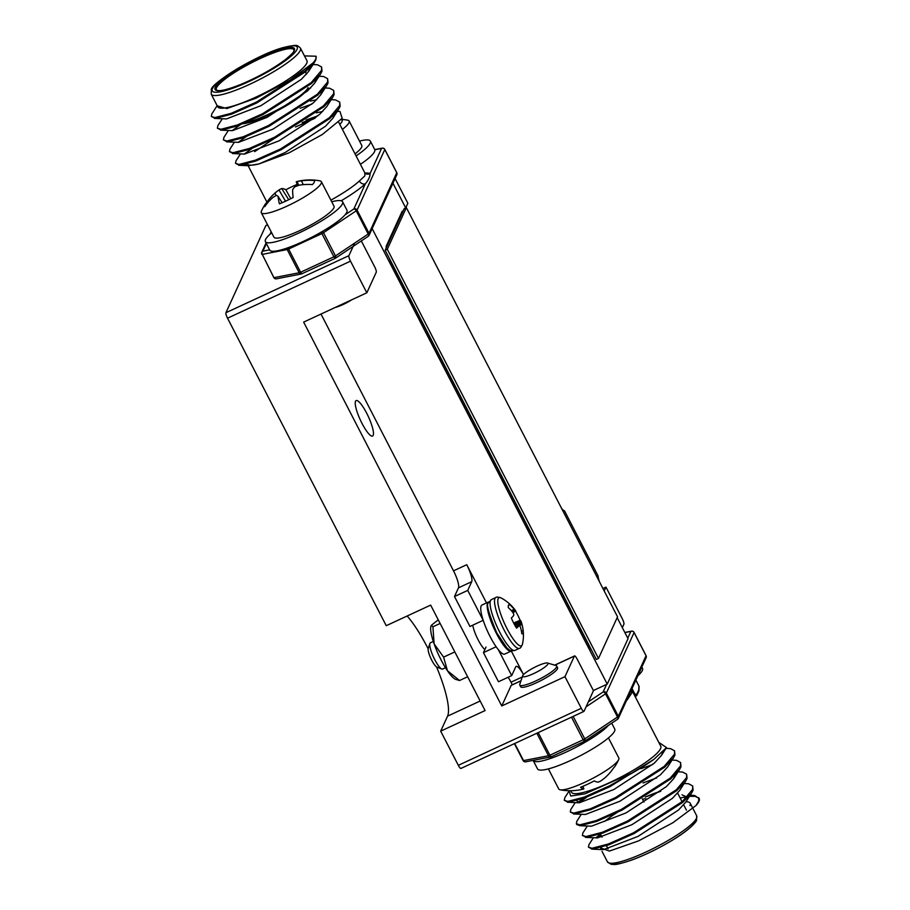 <?xml version="1.0" encoding="UTF-8"?>
<svg xmlns="http://www.w3.org/2000/svg" width="910" height="910" viewBox="0 0 910 910"><rect width="100%" height="100%" fill="white"/><g stroke="black" fill="none" stroke-linecap="round" stroke-linejoin="round"><path stroke-width="1.36" d="M372.156 228.626L607.243 684.104L628.036 638.695L617.162 617.64M389.093 257.871A14.97 3.333 65.1 0 0 391.357 262.74L589.487 646.601A14.97 3.333 65.1 0 0 591.989 650.968M403.119 211.04A14.97 3.333 65.1 0 0 402.504 211.075A14.97 3.333 65.1 0 0 402.049 211.575L386.397 245.757A14.97 3.333 65.1 0 0 386.204 247.986M522.238 676.994L510.999 682.204L512.33 684.775M510.999 682.204A14.97 3.333 65.1 0 0 508.133 677.267M511.306 651.014L523.5 674.629A14.97 3.333 65.1 0 0 516.152 666.393A14.97 3.333 65.1 0 0 515.697 666.893L511.716 675.595L498.475 681.738L483.46 652.629L485.997 647.078M483.21 620.302L469.958 626.478L454.5 596.528L458.481 587.826A14.97 3.333 65.1 0 0 453.521 570.843L320.991 314.052M395.088 178.531L407.851 203.237L405.701 207.924L392.949 183.217M607.243 684.104L593.377 690.531M483.199 620.336L467.74 590.397L471.721 581.683A14.97 3.333 65.1 0 0 466.762 564.7L486.497 602.932M599.44 581.74A14.97 3.333 -114.9 0 1 598.052 575.848L564.53 510.885A14.97 3.333 -114.9 0 1 561.584 508.394M467.74 590.397L454.5 596.528M496.132 646.748L483.46 652.629M511.716 675.595L498.361 649.717M547.57 663.015L556.033 665.551A20.759 3.776 152.7 0 1 556.681 666.006L557.568 667.747A20.759 3.776 152.7 0 1 536.638 682.682A20.759 3.776 152.7 0 1 520.679 686.788L519.781 685.048A20.759 3.776 152.7 0 1 519.781 684.263L522.613 675.891A14.298 2.605 -27.3 0 0 533.601 673.616A14.298 2.605 -27.3 0 0 547.57 663.015A14.298 2.605 -27.3 0 0 537.025 666.143A14.298 2.605 -27.3 0 0 522.613 675.891M472.768 625.181A16.175 3.595 65.1 0 0 478.182 639.923A16.175 3.595 65.1 0 0 484.848 649.581M366.696 413.208A19.554 4.345 65.1 0 0 356.128 400.582A19.554 4.345 65.1 0 0 362.021 423.423A19.554 4.345 65.1 0 0 372.588 436.049A19.554 4.345 65.1 0 0 366.696 413.208M407.134 616.013A60.344 13.422 -114.9 0 1 427.563 647.647A60.344 13.422 -114.9 0 1 428.144 648.796M436.55 666.905A60.344 13.422 -114.9 0 1 447.561 716.147L440.679 731.151L458.322 765.321L581.285 708.287A4.823 1.069 65.1 0 0 583.902 711.415A4.823 1.069 65.1 0 0 584.049 711.245L593.457 690.69L577.133 659.056A4.823 1.069 65.1 0 0 574.517 655.939A4.823 1.069 65.1 0 0 574.381 656.099L554.793 665.176M267.586 224.85L265.788 225.68L225.93 312.71L348.905 255.676A4.823 1.069 65.1 0 0 350.509 261.159L366.832 292.792L376.251 272.238A4.823 1.069 65.1 0 0 374.647 266.755L361.315 240.923M354.673 243.084L348.905 255.676M604.206 590.965L605.969 587.098L622.303 618.743A4.823 1.069 65.1 0 1 623.896 624.214L622.326 627.65M366.832 292.792L303.644 322.106L501.763 705.967L564.962 676.653L574.381 656.099M564.962 676.653L581.285 708.287M350.509 261.159L227.534 318.193L386.25 625.693L430.658 605.105L485.087 710.562L440.679 731.151M602.932 588.508L605.969 587.098M227.534 318.193A4.823 1.069 -114.9 0 1 225.93 312.71M265.788 225.68A4.823 1.069 -114.9 0 1 265.936 225.521L267.551 224.77M461.074 768.279A4.823 1.069 -114.9 0 1 460.926 768.438A4.823 1.069 -114.9 0 1 458.322 765.321M501.763 705.967L511.181 685.401A4.823 1.069 -114.9 0 1 511.329 685.241L520.964 680.771M445.49 667.724L442.601 669.055A14.48 3.219 -114.9 0 1 441.771 669.021A14.48 3.219 -114.9 0 1 433.592 657.27A14.48 3.219 -114.9 0 1 429.907 643.438A14.48 3.219 -114.9 0 1 429.975 643.268A14.48 3.219 -114.9 0 1 430.419 642.779L433.296 641.448M521.407 631.13L523.193 630.755A16.05 3.572 -114.9 0 1 522.977 633.189A16.05 3.572 -114.9 0 1 522.283 633.792A16.05 3.572 -114.9 0 1 521.805 633.758A42.156 39.414 -146.4 0 0 520.577 627.536L520.429 627.127A41.917 33.238 -178.5 0 0 519.997 626.251L519.633 625.853A41.917 7.485 162.7 0 0 519.178 625.784L519.007 625.853A42.156 8.452 157.7 0 1 516.55 628.116A16.05 3.572 -114.9 0 1 513.82 623.361A16.05 3.572 -114.9 0 1 511.352 618.049A42.156 6.814 -32.2 0 0 513.672 615.501L513.752 615.262A41.917 21.499 -38.8 0 0 513.786 614.523L513.57 613.795A41.917 39.039 -81 0 0 513.024 612.783L512.762 612.385A42.156 39.414 -146.4 0 0 508.303 607.584A16.05 3.572 -114.9 0 1 508.804 604.729A16.05 3.572 -114.9 0 1 509.68 604.581A42.156 41.041 10.7 0 1 514.184 609.302L514.468 609.643A41.917 34.853 -14.5 0 1 515.128 610.405L515.492 610.803A41.917 9.111 -27.2 0 1 515.72 610.985L515.742 610.985A42.156 6.814 -32.2 0 0 515.606 610.712A42.224 42.224 0 0 0 500.989 597.893L500.989 597.893C497.986 596.949 496.257 596.835 495.813 597.552L491.366 599.61A28.005 6.222 -114.9 0 0 490.513 600.543A28.005 6.222 -114.9 0 0 499.783 632.325A28.005 6.222 -114.9 0 0 514.923 650.422C511.955 651.014 510.01 650.764 509.077 649.694L506.825 647.863L496.849 633.076C488.647 613.42 485.872 603.364 488.522 602.886L491.366 599.61M495.813 597.552A28.005 6.222 -114.9 0 0 494.96 598.484A28.005 6.222 -114.9 0 0 504.231 630.266A28.005 6.222 -114.9 0 0 519.371 648.352C520.213 648.477 521.237 647.09 522.454 644.178L522.454 644.178A26.583 5.915 -114.9 0 1 507.029 628.673A26.583 5.915 -114.9 0 1 500.989 597.893M515.515 611.133A16.05 3.572 -114.9 0 1 517.665 614.978A16.05 3.572 -114.9 0 1 520.133 620.29A42.156 8.452 157.7 0 1 521.089 621.325L521.146 621.496A41.917 23.125 152.6 0 1 521.339 622.133L521.555 622.861A41.917 40.666 122.1 0 1 521.874 623.987L521.987 624.442A42.156 41.041 10.7 0 1 523.193 630.755M514.093 623.885L521.089 621.325L514.184 624.044M513.649 623.009L520.133 620.29M508.337 605.707L509.68 604.581M441.771 669.021L436.88 667.087A10.567 2.355 -114.9 0 1 430.908 658.51A10.567 2.355 -114.9 0 1 428.235 648.42A10.567 2.355 -114.9 0 1 428.28 648.295M488.943 601.931A27.038 6.017 65.1 0 0 488.386 602.056A27.038 6.017 65.1 0 0 487.578 602.955A27.038 6.017 65.1 0 0 495.381 631.381A27.038 6.017 65.1 0 0 511.136 651.105A27.038 6.017 65.1 0 0 511.591 650.764M488.386 602.056L481.982 605.025A27.038 6.017 65.1 0 0 481.174 605.923A27.038 6.017 65.1 0 0 488.977 634.35A27.038 6.017 65.1 0 0 504.732 654.085L511.136 651.105M556.681 666.006A20.759 3.776 152.7 0 1 535.751 680.953A20.759 3.776 152.7 0 1 519.781 685.048M548.389 768.893L558.751 788.981A33.795 6.154 -27.3 0 0 560.185 789.812A33.795 6.154 -27.3 0 0 584.743 782.316A33.795 6.154 -27.3 0 0 618.675 759.634A33.795 6.154 -27.3 0 0 618.811 757.985L608.449 737.896M618.675 759.634A33.795 6.154 -27.3 0 0 618.675 759.622A53.508 53.508 0 0 1 615.103 766.14A28.051 5.107 -27.3 0 1 613.533 768.017A53.383 51.779 -139.3 0 1 605.252 777.504A52.769 51.836 92.4 0 1 601.146 780.7A52.769 30.906 64.1 0 1 598.393 782.088A53.383 12.672 60.1 0 1 594.264 780.905A28.051 5.107 -27.3 0 1 580.546 787.275A53.383 10.977 -109.9 0 0 583.879 788.822A52.769 9.305 -114 0 1 583.333 789.072A53.508 53.508 0 0 1 560.185 789.812M582.866 786.32L583.879 788.822M351.783 299.777A14.298 2.605 152.7 0 1 343.104 304.52A14.298 2.605 152.7 0 1 335.255 307.443M297.798 185.685L296.239 181.852A52.769 9.305 66 0 1 296.785 181.59A52.769 9.305 66 0 1 297.115 181.545A52.769 42.884 56.6 0 1 301.472 180.828A53.383 51.779 40.7 0 1 314.257 180.533A28.051 5.107 152.7 0 1 314.507 180.999A28.051 5.107 152.7 0 1 314.303 182.114A28.051 5.107 152.7 0 1 312.403 184.582A53.383 50.084 -166.6 0 0 299.504 185.117A52.769 50.152 121 0 0 294.669 186.903A52.769 29.234 76 0 0 292.645 189.701A53.383 10.977 70.1 0 0 293.134 197.481A28.051 5.107 152.7 0 1 286.138 200.939A28.051 5.107 152.7 0 1 279.415 203.84A53.383 12.672 -119.9 0 1 278.13 196.435A52.769 7.633 -124 0 0 276.515 195.32A52.769 41.212 -139.2 0 0 272.909 197.447A53.383 50.084 -166.6 0 0 264.73 206.695A28.051 5.107 152.7 0 1 264.719 206.684A28.051 5.107 152.7 0 1 264.685 205.125A28.051 5.107 152.7 0 1 265.026 204.523A28.051 5.107 152.7 0 1 266.584 202.646A53.383 51.779 40.7 0 1 274.865 193.17A52.769 51.836 -87.6 0 1 278.972 189.963A52.769 30.906 -115.9 0 1 281.725 188.575A53.383 12.672 -119.9 0 1 285.865 189.758A28.051 5.107 152.7 0 1 297.251 184.343M296.785 181.59A53.508 53.508 0 0 1 319.945 180.851A33.795 6.154 152.7 0 1 321.366 181.681A33.795 6.154 152.7 0 1 321.23 183.319A33.795 6.154 152.7 0 1 287.298 206.013A33.795 6.154 152.7 0 1 261.306 212.678A33.795 6.154 152.7 0 1 261.443 211.04A33.795 6.154 152.7 0 1 261.454 211.04A53.508 53.508 0 0 1 265.026 204.523M261.306 212.678L273.955 237.191A33.795 6.154 -27.3 0 0 299.947 230.526A33.795 6.154 -27.3 0 0 334.015 206.195L321.366 181.681M290.779 198.687L285.865 189.758M298.719 185.367L297.115 181.545M303.269 184.65L301.472 180.828M267.199 203.374L266.584 202.646M276.083 195.548L274.865 193.17M285.524 201.224L278.972 189.963M288.697 199.722L281.725 188.575M282.134 202.725L278.13 196.435M341.284 119.369A53.508 53.508 0 0 1 347.722 120.177A33.795 6.154 152.7 0 1 349.144 121.019A33.795 6.154 152.7 0 1 349.008 122.657A33.795 6.154 152.7 0 1 342.387 129.391M340.932 119.767A53.383 51.779 40.7 0 1 342.046 119.87A28.051 5.107 152.7 0 1 342.285 120.325A28.051 5.107 152.7 0 1 342.08 121.439A28.051 5.107 152.7 0 1 340.192 123.919A53.383 50.084 -166.6 0 0 339.544 123.874M355.036 153.892A33.795 6.154 -27.3 0 0 361.793 145.52L349.144 121.019M342.274 120.905L342.046 119.87M467.638 676.756L459.539 680.509L455.705 679.395A30.178 6.711 -114.9 0 1 447.436 670.727A30.178 6.711 -114.9 0 1 434.115 643.87A30.178 6.711 -114.9 0 1 430.987 626.103A30.178 6.711 -114.9 0 1 431.044 625.932M459.539 680.509L447.436 670.727L443.591 657.111L434.115 643.87L432.91 626.797L431.42 625.25L438.256 619.835M443.591 657.111L454.818 651.913M432.91 626.797L440.133 623.452M430.987 626.103L431.42 625.25M331.74 201.77A43.453 7.906 152.7 0 1 342.592 201.758A43.453 7.906 152.7 0 1 307.614 228.717A43.453 7.906 152.7 0 1 265.379 241.616A43.453 7.906 152.7 0 1 271.68 232.778M342.592 201.758L346.949 210.199A43.453 7.906 152.7 0 1 311.971 237.157A43.453 7.906 152.7 0 1 269.735 250.057L265.379 241.616M359.518 141.107A43.453 7.906 152.7 0 1 370.381 141.096A43.453 7.906 152.7 0 1 356.083 155.906M370.381 141.096L374.727 149.536A43.453 7.906 152.7 0 1 360.428 164.335M637.83 675.823A43.453 7.906 -27.3 0 0 642.528 668.372L641.846 667.053M533.135 760.373A43.453 7.906 -27.3 0 0 533.169 760.464L537.526 768.904A43.453 7.906 -27.3 0 0 579.761 756.005A43.453 7.906 -27.3 0 0 614.75 729.046L611.713 723.177M533.169 760.464A43.453 7.906 -27.3 0 0 566.941 751.717A43.453 7.906 -27.3 0 0 608.289 725.463M638.911 690.838A1.445 1.331 -172.9 0 0 638.786 689.882L638.934 686.072L635.862 680.123M632.018 688.517L635.089 694.466L636.932 693.932A1.445 1.41 56.4 0 1 636.807 695.388L634.884 695.991L634.475 695.285M634.361 695.058L635.089 694.466A1.445 1.41 87.9 0 1 634.884 695.991M635.271 696.832A29.598 5.392 -27.3 0 0 636.807 695.388A1.445 1.251 44.3 0 1 636.522 695.672M638.877 685.969L638.945 686.004A1.445 1.445 0 0 1 639.104 686.64A1.445 1.263 178.8 0 0 638.934 686.072L635.885 680.077M685.969 801.79A50.209 9.134 152.7 0 1 690.167 803.177A50.209 9.134 152.7 0 1 689.951 805.612M575.234 802.597L570.786 809.525L570.308 812.004L574.255 813.961L590.647 809.695L615.865 798.457L664.687 767.176L673.593 757.666L674.947 755.004L674.538 750.795L670.465 748.611L666.006 748.35M570.308 812.004L573.823 813.119L590.215 808.854L615.433 797.604L664.255 766.334L674.515 754.163L674.538 750.795M564.894 797.558L564.257 800.288L567.772 801.403L584.163 797.137L609.381 785.887L633.769 772.181L585.096 793.804L570.718 796.034L569.137 790.961L564.894 797.558M698.721 797.66L698.698 801.028L696.105 805.441A60.344 10.988 152.7 0 0 698.926 801.448A60.344 10.988 152.7 0 0 699.221 798.627L694.66 795.488L690.189 795.215M698.903 798.104L695.092 796.33L689.473 796.341M686.8 796.682L680.168 798.013M600.953 835.062L597.131 837.917M600.52 834.22L595.788 837.791M593.377 837.746L588.929 844.673L588.452 847.164L591.966 848.268L608.358 844.002L633.576 832.764L682.398 801.482L692.658 789.311L692.681 785.944L688.608 783.772L684.149 783.499M588.452 847.164L592.399 849.11L608.79 844.844L634.008 833.606L682.83 802.336L691.736 792.815L693.09 790.153L692.681 785.944M587.325 826.03L582.878 832.957L582.4 835.437L585.915 836.552L602.306 832.286L627.525 821.047L676.346 789.766L686.606 777.595L686.629 774.228L682.557 772.055L678.098 771.782M582.4 835.437L586.359 837.393L602.75 833.128L627.957 821.889L676.79 790.619L685.685 781.098L687.039 778.437L686.629 774.228M656.815 777.857L643.04 782.964M581.285 814.313L576.838 821.241L576.36 823.721L579.875 824.835L596.266 820.57L621.473 809.331L670.306 778.05L680.555 765.879L680.578 762.512L676.517 760.339L672.046 760.066M576.36 823.721L576.792 824.574L580.307 825.677L596.698 821.411L621.917 810.173L670.738 778.892L679.645 769.382L680.998 766.72L680.578 762.512M586.927 797.092L578.987 802.756M652.743 764.514L640.958 768.666M583.185 798.491L577.645 802.631M631.483 690.497L631.824 692.976L627.195 699.858A50.209 9.134 152.7 0 1 626.569 700.416M631.961 688.369L632.313 691.099L660.774 746.234A50.209 9.134 152.7 0 1 660.558 748.668A50.209 9.134 152.7 0 1 615.24 779.95A50.209 9.134 152.7 0 1 571.537 792.28L570.741 790.733M696.105 805.441L672.774 822.811L638.547 840.897L609.438 851.077L600.554 847.87M600.827 848.973A50.209 9.134 152.7 0 1 600.873 847.494M658.749 742.31L666.495 747.588L653.824 759.418A60.344 10.988 152.7 0 1 633.769 772.181M564.257 800.288L568.215 802.245L584.607 797.979L609.814 786.729L653.824 759.418M600.759 847.529L603.58 849.621L638.024 836.392L678.485 810.048L685.696 802.222L691.736 792.815M687.027 797.149L682.011 794.828M585.562 837.382L597.529 837.905L631.984 824.676L672.433 798.332L679.645 790.494L685.685 781.098M579.511 825.666L591.489 826.189L625.932 812.96L666.382 786.615L673.605 778.778L675.118 774.831M573.459 813.949L585.437 814.473L619.881 801.244L660.341 774.888L667.553 767.062L673.593 757.666M576.565 800.663L579.386 802.756L613.84 789.527L654.29 763.171L661.502 755.345L663.003 751.728M211.211 94.162L217.74 106.823A50.209 9.134 -27.3 0 0 261.443 94.481A50.209 9.134 -27.3 0 0 306.761 63.2A50.209 9.134 -27.3 0 0 306.977 60.765L300.436 48.105A50.209 9.134 152.7 0 1 300.232 50.539A50.209 9.134 152.7 0 1 254.914 81.82A50.209 9.134 152.7 0 1 211.211 94.162L211.359 89.737C209.653 84.323 256.893 54.452 283.385 47.547C301.438 43.396 295.943 46.626 298.15 46.08L300.436 48.105M331.195 99.668L335.665 99.941L339.726 102.125L339.703 105.492L329.454 117.663L280.621 148.933L255.403 160.171L239.023 164.437L235.508 163.334L235.986 160.854L240.433 153.926M339.726 102.125L340.147 106.334L338.793 108.984L329.886 118.505L281.065 149.775L255.846 161.024L239.455 165.29L235.508 163.334M217.228 105.81L226.817 108.552L255.96 98.223L289.812 80.262L312.915 63.029L305.26 70.798L256.438 102.068L231.22 113.306L214.828 117.572L211.313 116.469L211.791 113.977L217.137 105.651M312.915 63.029A60.344 10.988 -27.3 0 0 315.736 59.036A60.344 10.988 -27.3 0 0 316.032 56.215L315.952 59.457L314.598 62.119L305.692 71.64L256.87 102.91L231.652 114.148L215.261 118.414L211.313 116.469M312.835 64.508L317.522 64.792L321.583 66.965L321.56 70.332L311.311 82.514L262.478 113.784L237.26 125.023L220.88 129.288L217.365 128.185L217.843 125.694L222.29 118.766M321.583 66.965L322.003 71.173L320.65 73.835L311.743 83.356L262.91 114.626L237.703 125.864L221.312 130.13L217.365 128.185M318.887 76.224L323.562 76.508L327.634 78.681L327.611 82.048L317.351 94.231L268.53 125.5L243.311 136.739L226.92 141.004L223.405 139.901L223.883 137.421L228.33 130.483M327.634 78.681L328.044 82.89L326.69 85.551L317.783 95.072L268.962 126.342L243.743 137.581L227.363 141.846L223.405 139.901M325.154 87.951L329.613 88.225L333.686 90.397L333.663 93.764L323.403 105.947L274.581 137.217L249.363 148.455L232.971 152.721L229.456 151.617L229.934 149.138L234.382 142.21M333.686 90.409L334.095 94.617L332.741 97.268L323.835 106.788L275.013 138.058L249.795 149.297L233.404 153.562L229.456 151.617M232.084 130.653L240.024 124.977M300.107 108.267L311.891 104.115M238.136 142.369L246.075 136.693M247.201 163.88A50.209 9.134 -27.3 0 0 259.02 163.925L289.016 152.857L322.333 134.498L342.183 118.266L339.965 111.509L337.246 111.384M330.899 200.143A50.209 9.134 -27.3 0 0 359.393 181.01L364.899 175.823L364.819 172.843L365.797 173.708A4.823 4.698 -64.4 0 1 365.786 173.708L365.854 173.742M316.032 56.215L304.463 55.908M333.811 116.4A50.209 9.134 -27.3 0 0 332.321 116.321M314.928 118.289L295.511 126.968M274.536 138.297L254.686 151.629M244.87 164.471L248.271 165.722L259.02 163.925L285.08 152.561L325.53 126.217L332.741 118.391L338.793 108.984M365.001 173.116A55.032 10.021 152.7 0 1 370.051 173.571C370.074 176.642 368.516 180.055 365.354 183.831A55.032 10.021 152.7 0 1 341.17 200.78M359.393 181.01A4.823 3.936 -132.4 0 0 365.354 183.831L353.842 208.97A2.412 1.251 56.2 0 1 356.242 210.824L323.505 232.71L335.483 255.915L368.209 234.029L356.242 210.824L357.073 210.096L369.039 233.29L396.76 172.752L384.793 149.558L357.073 210.096A2.412 2.309 24.6 0 0 353.842 208.97L344.992 214.896M383.281 148.319A2.412 2.013 79 0 0 381.563 148.432L370.051 173.571A4.823 4.698 -64.4 0 1 365.797 173.708M306.158 119.984L317.931 115.832M244.187 154.086L252.115 148.421M302.188 122.577L315.963 117.458M310.071 67.567L308.558 71.526L301.335 79.352L260.886 105.697L226.442 118.926L214.464 118.402M316.123 79.284L314.598 83.242L307.387 91.068L266.937 117.413L232.494 130.642L220.516 130.13M308.058 88.509L310.606 88.054M322.163 91L320.65 94.959L313.438 102.784L272.989 129.129L238.534 142.358L226.567 141.846M310.264 101.101L316.646 99.77M332.741 97.268L326.701 106.675L319.478 114.501L279.029 140.845L244.585 154.074L232.607 153.562M316.316 112.829L322.697 111.486M406.361 207.651L387.296 249.272L598.484 658.442L617.549 616.821L406.361 207.651L404.222 208.64L385.158 250.261L387.296 249.272M385.158 250.261L596.346 659.432L598.484 658.442M466.762 564.7L453.521 570.843M471.721 581.683L458.481 587.826M480.161 701.018L447.561 716.147M520.929 680.885L511.181 685.401M400.969 215.738L399.922 216.227M514.605 624.817L521.339 622.133M515.742 626.819L521.874 623.987M521.555 622.861L514.98 625.5M521.987 624.442L519.03 625.807M511.363 610.724L514.184 609.302M514.468 609.643L511.659 611.065M512.398 611.941L515.128 610.405M515.492 610.803L512.74 612.362M512.922 612.601L515.72 610.985L512.922 612.612M635.294 696.867L636.693 695.536A1.445 1.445 0 0 0 636.966 695.126L638.82 691.077A1.445 1.388 24.6 0 0 638.786 689.882L636.932 693.932A1.445 1.388 24.6 0 1 636.795 695.411M660.762 791.222A40.791 7.428 -27.3 0 0 645.406 797.012M696.48 818.261A50.209 9.134 -27.3 0 0 696.696 815.826L696.548 820.263C696.935 820.888 691.247 828.828 672.854 839.93C658.954 848.325 645.201 855.047 631.608 860.109C612.692 866.263 614.921 864.17 611.122 864.318L607.459 861.884A50.209 9.134 -27.3 0 0 651.162 849.542A50.209 9.134 -27.3 0 0 696.48 818.261M588.349 701.849L603.137 691.964L606.595 684.4M627.764 638.172L630.857 631.426L624.886 632.587M646.191 799.765A13.036 2.377 -27.3 0 0 642.505 799.264M573.152 716.397L584.777 738.909L617.503 717.023L605.525 693.818L586.074 706.831M538.208 732.595L549.89 755.232L583.185 739.784L571.503 717.16M514.707 743.493L523.534 760.601L548.468 755.744L536.843 733.232M632.575 631.301A2.412 2.013 79 0 0 630.857 631.426A2.412 2.309 -155.4 0 1 634.077 632.541L606.356 693.079L618.334 716.284L646.054 655.746L633.974 632.37M523.113 760.441L523.534 760.601A2.412 2.013 79 0 0 525.707 761.818L550.641 756.972A2.412 2.013 79 0 0 551.119 756.802M617.685 719.139A2.412 2.309 -155.4 0 0 618.334 716.284L617.503 717.023A2.412 1.251 56.2 0 1 617.537 719.275L584.812 741.161A2.412 2.412 0 0 1 584.482 741.343L584.561 741.263A2.412 1.251 -123.8 0 0 584.812 741.161A2.412 1.251 -123.8 0 0 584.777 738.909L583.185 739.784L584.482 741.343L551.198 756.79L549.89 755.232L548.468 755.744A2.412 2.013 79 0 0 550.641 756.972A2.412 2.412 0 0 0 551.198 756.79L551.267 756.711M617.287 719.378A2.412 1.251 56.2 0 0 617.537 719.275A2.412 2.412 0 0 0 618.39 718.274L646.111 657.737A2.412 2.309 -155.4 0 0 646.054 655.746L645.963 655.564M606.356 693.079A2.412 2.309 -155.4 0 0 603.137 691.964A2.412 1.251 -123.8 0 1 605.525 693.818L606.356 693.079M695.433 821.366A47.798 8.702 152.7 0 1 653.437 850.577A47.798 8.702 152.7 0 1 610.974 863.271M616.98 812.607A43.691 7.951 -27.3 0 0 604.695 821.4M294.237 50.71A44.658 8.133 152.7 0 1 249.397 80.694A44.658 8.133 152.7 0 1 215.238 87.349A44.658 8.133 152.7 0 1 260.078 57.364A44.658 8.133 152.7 0 1 294.237 50.71M216.535 87.792A43.691 7.951 -27.3 0 0 216.352 89.908L217.683 90.534C219.037 90.602 222.563 91.694 241.139 84.289C258.497 76.918 273.25 68.705 285.399 59.639C291.541 54.407 294.339 51.574 293.793 51.153L293.998 49.834A43.691 7.951 -27.3 0 0 255.972 60.572A43.691 7.951 -27.3 0 0 216.535 87.792M212.462 88.634A47.798 8.702 -27.3 0 0 249.021 81.513A47.798 8.702 -27.3 0 0 297.013 49.424A47.798 8.702 -27.3 0 0 260.453 56.545A47.798 8.702 -27.3 0 0 212.462 88.634M243.209 123.703A38.857 7.075 -27.3 0 0 279.95 109.337A38.857 7.075 -27.3 0 0 307.614 88.941M271.487 232.403L271.078 233.279M266.38 243.55L262.899 251.149L269.622 249.84M384.691 149.376L384.793 149.558A2.412 2.309 24.6 0 0 381.563 148.432L374.818 149.752M266.061 242.936L261.784 252.252A2.412 2.412 0 0 0 261.841 254.368L261.852 254.254A2.412 2.309 24.6 0 1 262.899 251.149A2.412 2.013 -101 0 0 262.273 254.402L273.819 277.573A2.412 2.412 0 0 0 276.424 278.835A2.412 2.013 -101 0 1 274.24 277.607L299.174 272.75L287.196 249.556L262.273 254.402L273.819 277.448M276.424 278.835L301.346 273.978A2.412 2.412 0 0 0 301.904 273.796L300.596 272.238L333.89 256.802L321.912 233.597L288.629 249.033L300.596 272.238L299.174 272.75A2.412 2.013 79 0 0 301.824 273.808M286.889 248.123A2.412 2.013 79 0 0 287.196 249.556L288.629 249.033L288.049 247.713M321.275 232.084L321.912 233.597L323.505 232.71A2.412 1.251 56.2 0 0 322.47 231.39M367.993 236.395A2.412 1.251 56.2 0 0 368.254 236.293A2.412 2.412 0 0 0 369.107 235.292A2.412 2.309 24.6 0 0 369.039 233.29L368.209 234.029A2.412 1.251 56.2 0 1 368.254 236.293L335.517 258.178A2.412 1.251 56.2 0 1 335.267 258.281L335.198 258.36A2.412 2.412 0 0 0 335.517 258.178A2.412 1.251 56.2 0 0 335.483 255.915L333.89 256.802L335.198 258.36L301.972 273.717M396.669 172.582L396.76 172.752A2.412 2.309 24.6 0 1 396.828 174.754L369.107 235.292A2.412 2.309 24.6 0 1 368.402 236.156M308.035 87.701A39.824 7.246 152.7 0 1 282.635 106.982A39.824 7.246 152.7 0 1 245.495 122.748M554.668 665.142L574.517 655.939M583.902 711.415L460.926 768.438M401.105 215.431L400.07 215.909M519.371 648.352L514.923 650.422M522.454 644.178A42.224 42.224 0 0 0 521.111 621.416M512.933 612.635L515.742 610.997M515.833 626.956L519.087 625.796M428.235 648.42L429.907 643.438M639.104 686.64L638.945 690.656A1.445 1.445 0 0 1 638.82 691.077M660.694 791.279L645.292 797.08M600.395 833.981L602.033 837.154M606.447 845.697L608.085 848.871M696.696 815.826L690.167 803.177M514.377 743.652L523.102 760.555A2.412 2.412 0 0 0 525.707 761.818M646.111 657.737A2.412 2.412 0 0 0 646.066 655.632L634.088 632.427A2.412 2.412 0 0 0 631.483 631.165L624.817 632.461M666.495 747.588L661.502 755.345M567.419 802.233L578.578 802.756M679.645 769.382L673.605 778.778M591.614 849.098L602.761 849.621M607.459 861.884L602.033 851.362M677.654 793.145L682.09 801.755M683.694 804.861L686.436 810.162M643.95 802.074L642.312 798.9M306.556 74.165L305.385 71.901M248.146 165.722L266.937 202.134M270.077 234.177L271.169 231.777M374.772 149.615L382.2 148.171A2.412 2.412 0 0 1 384.805 149.433L396.771 172.638A2.412 2.412 0 0 1 396.828 174.754M338.634 122.111L364.819 172.843M248.271 165.722L238.659 165.279M308.558 71.526L314.598 62.119M314.598 83.242L320.65 73.835M320.65 94.959L326.69 85.551"/></g></svg>
